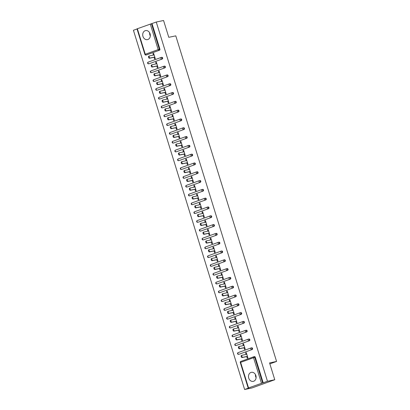 <?xml version="1.0" encoding="UTF-8"?>
<svg xmlns="http://www.w3.org/2000/svg" width="410" height="410" viewBox="0 0 410 410"><rect width="100%" height="100%" fill="white"/><g stroke="black" fill="none" stroke-linecap="round" stroke-linejoin="round"><path stroke-width="0.61" d="M142.957 36.398A4.618 3.777 -101.8 0 0 147.467 39.632A4.618 3.777 -101.8 0 0 150.08 33.83A4.618 3.777 -101.8 0 0 145.571 30.591A4.618 3.777 -101.8 0 0 142.957 36.398M150.311 35.937A4.618 3.777 78.2 0 1 149.896 34.942A4.618 3.777 78.2 0 1 149.665 32.836M248.742 378.138A4.618 3.777 -101.8 0 0 253.252 381.372A4.618 3.777 -101.8 0 0 255.866 375.565A4.618 3.777 -101.8 0 0 251.356 372.331A4.618 3.777 -101.8 0 0 248.742 378.138M255.45 374.576A4.618 3.777 -101.8 0 0 255.681 376.682A4.618 3.777 -101.8 0 0 256.096 377.677M137.35 28.7L145.263 54.258L144.914 54.417L137.001 28.854L156.261 22.032L163.57 20.5L168.776 37.315L175.782 35.849L276.576 361.446L269.565 362.917L274.772 379.732L251.935 387.968L244.626 389.5L248.896 387.957L248.199 388.085L240.286 362.522L240.634 362.368L248.547 387.927L248.199 388.085M137.032 28.966L133.424 30.268L244.626 389.5M269.862 363.87L276.576 361.446M253.959 356.72L254.333 356.638A0.887 0.728 78.2 0 1 255.281 357.238L254.748 357.351L262.661 382.914L248.547 387.927M255.281 357.238L263.194 382.802L267.463 381.264L274.772 379.732M262.661 382.914L263.194 382.802M156.261 22.032L267.463 381.264M246.313 352.713L245.595 352.861L246.282 352.615L247.942 357.976L247.256 358.222L246.748 356.582M245.595 352.861L246.072 354.399M151.992 23.57L159.905 49.133A0.887 0.728 78.2 0 1 159.48 50.225L146.554 54.889A0.887 0.728 78.2 0 1 146.396 54.925M161.309 57.415L161.684 57.338A0.887 0.728 78.2 0 1 162.206 59.03L149.281 63.693A0.887 0.728 78.2 0 1 149.122 63.729M164.036 66.22L164.41 66.138A0.887 0.728 78.2 0 1 164.933 67.835L152.007 72.498A0.887 0.728 78.2 0 1 151.843 72.529M166.762 75.02L167.131 74.943A0.887 0.728 78.2 0 1 167.659 76.634L154.734 81.298A0.887 0.728 78.2 0 1 154.57 81.334M169.489 83.825L169.858 83.748A0.887 0.728 78.2 0 1 170.381 85.439L157.455 90.103A0.887 0.728 78.2 0 1 157.296 90.138M172.21 92.629L172.584 92.547A0.887 0.728 78.2 0 1 173.107 94.244L160.182 98.907A0.887 0.728 78.2 0 1 160.018 98.938M174.937 101.429L175.306 101.352A0.887 0.728 78.2 0 1 175.834 103.043L162.908 107.707A0.887 0.728 78.2 0 1 162.744 107.743M177.663 110.234L178.032 110.157A0.887 0.728 78.2 0 1 178.555 111.848L165.63 116.512A0.887 0.728 78.2 0 1 165.471 116.548M180.385 119.038L180.759 118.956A0.887 0.728 78.2 0 1 181.281 120.653L168.356 125.316A0.887 0.728 78.2 0 1 168.192 125.347M183.111 127.838L183.485 127.761A0.887 0.728 78.2 0 1 184.008 129.452L171.083 134.116A0.887 0.728 78.2 0 1 170.919 134.152M185.838 136.643L186.207 136.566A0.887 0.728 78.2 0 1 186.734 138.257L173.809 142.921A0.887 0.728 78.2 0 1 173.645 142.957M188.559 145.447L188.933 145.365A0.887 0.728 78.2 0 1 189.456 147.062L176.531 151.726A0.887 0.728 78.2 0 1 176.372 151.756M191.285 154.247L191.66 154.17A0.887 0.728 78.2 0 1 192.182 155.861L179.257 160.525A0.887 0.728 78.2 0 1 179.093 160.561M194.012 163.052L194.381 162.975A0.887 0.728 78.2 0 1 194.909 164.666L181.984 169.33A0.887 0.728 78.2 0 1 181.82 169.366M196.738 171.857L197.107 171.775A0.887 0.728 78.2 0 1 197.63 173.471L184.705 178.135A0.887 0.728 78.2 0 1 184.546 178.165M199.46 180.656L199.834 180.579A0.887 0.728 78.2 0 1 200.357 182.271L187.431 186.934A0.887 0.728 78.2 0 1 187.267 186.97M202.186 189.461L202.56 189.384A0.887 0.728 78.2 0 1 203.083 191.075L190.158 195.739A0.887 0.728 78.2 0 1 189.994 195.775M204.913 198.266L205.282 198.184A0.887 0.728 78.2 0 1 205.805 199.88L192.879 204.544A0.887 0.728 78.2 0 1 192.72 204.575M207.634 207.065L208.008 206.988A0.887 0.728 78.2 0 1 208.531 208.68L195.606 213.343A0.887 0.728 78.2 0 1 195.447 213.379M210.361 215.87L210.735 215.793A0.887 0.728 78.2 0 1 211.258 217.484L198.332 222.148A0.887 0.728 78.2 0 1 198.168 222.184M213.087 224.675L213.456 224.593A0.887 0.728 78.2 0 1 213.984 226.289L201.059 230.953A0.887 0.728 78.2 0 1 200.895 230.984M215.814 233.474L216.183 233.398A0.887 0.728 78.2 0 1 216.705 235.089L203.78 239.753A0.887 0.728 78.2 0 1 203.621 239.788M218.535 242.279L218.909 242.202A0.887 0.728 78.2 0 1 219.432 243.894L206.507 248.557A0.887 0.728 78.2 0 1 206.343 248.593M221.262 251.084L221.631 251.002A0.887 0.728 78.2 0 1 222.159 252.698L209.233 257.362A0.887 0.728 78.2 0 1 209.069 257.393M223.988 259.884L224.357 259.807A0.887 0.728 78.2 0 1 224.88 261.498L211.955 266.162A0.887 0.728 78.2 0 1 211.796 266.198M226.709 268.688L227.084 268.611A0.887 0.728 78.2 0 1 227.606 270.303L214.681 274.966A0.887 0.728 78.2 0 1 214.517 275.002M229.436 277.493L229.81 277.411A0.887 0.728 78.2 0 1 230.333 279.107L217.408 283.771A0.887 0.728 78.2 0 1 217.244 283.802M232.162 286.293L232.531 286.216A0.887 0.728 78.2 0 1 233.059 287.907L220.134 292.571A0.887 0.728 78.2 0 1 219.97 292.607M234.884 295.097L235.258 295.021A0.887 0.728 78.2 0 1 235.781 296.712L222.855 301.376A0.887 0.728 78.2 0 1 222.697 301.411M237.61 303.902L237.984 303.82A0.887 0.728 78.2 0 1 238.507 305.517L225.582 310.18A0.887 0.728 78.2 0 1 225.418 310.211M240.337 312.702L240.706 312.625A0.887 0.728 78.2 0 1 241.234 314.316L228.308 318.98A0.887 0.728 78.2 0 1 228.144 319.016M243.063 321.507L243.432 321.43A0.887 0.728 78.2 0 1 243.955 323.121L231.03 327.785A0.887 0.728 78.2 0 1 230.871 327.821M245.785 330.311L246.159 330.229A0.887 0.728 78.2 0 1 246.682 331.926L233.756 336.589A0.887 0.728 78.2 0 1 233.592 336.62M248.511 339.111L248.885 339.034A0.887 0.728 78.2 0 1 249.408 340.725L236.483 345.389A0.887 0.728 78.2 0 1 236.319 345.425M251.238 347.916L251.607 347.839A0.887 0.728 78.2 0 1 252.129 349.53L239.204 354.194A0.887 0.728 78.2 0 1 239.045 354.23M244.027 347.782L244.534 349.417L245.216 349.171L243.555 343.811L242.874 344.057L243.35 345.594M241.3 338.978L241.808 340.613L242.494 340.367L240.834 335.006L240.147 335.252L240.624 336.794M238.574 330.173L239.081 331.813L239.768 331.567L238.107 326.206L237.421 326.452L237.897 327.99M235.852 321.373L236.355 323.008L237.041 322.762L235.381 317.401L234.699 317.647L235.176 319.185M233.126 312.569L233.633 314.204L234.315 313.957L232.66 308.597L231.973 308.843L232.449 310.385M230.399 303.764L230.907 305.404L231.594 305.158L229.933 299.797L229.246 300.043L229.723 301.581M227.673 294.964L228.18 296.599L228.867 296.353L227.207 290.992L226.525 291.238L226.996 292.776M224.952 286.159L225.459 287.794L226.141 287.548L224.485 282.188L223.798 282.434L224.275 283.976M222.225 277.355L222.732 278.995L223.419 278.749L221.759 273.388L221.072 273.634L221.549 275.171M219.499 268.555L220.006 270.19L220.693 269.944L219.032 264.583L218.345 264.829L218.822 266.367M216.777 259.75L217.285 261.385L217.966 261.139L216.306 255.778L215.624 256.024L216.101 257.567M214.051 250.946L214.558 252.586L215.24 252.34L213.584 246.979L212.898 247.225L213.374 248.762M211.324 242.146L211.832 243.781L212.518 243.535L210.858 238.174L210.171 238.42L210.648 239.958M208.603 233.341L209.105 234.976L209.792 234.73L208.131 229.369L207.45 229.615L207.926 231.158M205.876 224.536L206.384 226.176L207.065 225.93L205.41 220.57L204.723 220.816L205.2 222.353M203.15 215.737L203.657 217.372L204.344 217.126L202.683 211.765L201.997 212.011L202.473 213.548M200.423 206.932L200.931 208.567L201.617 208.321L199.957 202.96L199.27 203.206L199.747 204.749M197.702 198.127L198.209 199.767L198.891 199.521L197.23 194.161L196.549 194.407L197.025 195.944M194.975 189.328L195.483 190.963L196.17 190.717L194.509 185.356L193.822 185.602L194.299 187.139M192.249 180.523L192.756 182.158L193.443 181.912L191.783 176.551L191.096 176.797L191.572 178.34M189.528 171.718L190.03 173.358L190.717 173.112L189.056 167.751L188.374 167.998L188.851 169.535M186.801 162.919L187.308 164.553L187.99 164.308L186.335 158.947L185.648 159.193L186.125 160.73M184.075 154.114L184.582 155.749L185.269 155.503L183.608 150.142L182.921 150.388L183.398 151.931M181.348 145.309L181.855 146.949L182.542 146.703L180.882 141.342L180.2 141.588L180.672 143.126M178.627 136.51L179.134 138.144L179.816 137.898L178.155 132.538L177.474 132.784L177.95 134.321M175.9 127.705L176.408 129.34L177.094 129.094L175.434 123.733L174.747 123.979L175.224 125.521M173.174 118.9L173.681 120.54L174.368 120.294L172.707 114.933L172.021 115.179L172.497 116.717M170.452 110.1L170.955 111.735L171.641 111.489L169.981 106.129L169.299 106.374L169.776 107.912M167.726 101.296L168.233 102.93L168.915 102.684L167.26 97.324L166.573 97.57L167.049 99.112M164.999 92.496L165.507 94.131L166.193 93.885L164.533 88.524L163.846 88.77L164.323 90.308M162.278 83.691L162.78 85.326L163.467 85.08L161.806 79.719L161.125 79.965L161.601 81.503M159.551 74.886L160.059 76.521L160.74 76.275L159.085 70.915L158.398 71.161L158.875 72.703M156.825 66.087L157.332 67.722L158.019 67.476L156.359 62.115L155.672 62.361L156.148 63.898M154.099 57.282L154.606 58.917L155.293 58.671L153.632 53.31L152.945 53.556L153.422 55.094M242.874 344.057L243.586 343.908M240.147 335.252L240.865 335.103M237.421 326.452L238.138 326.304M234.699 317.647L235.412 317.499M231.973 308.843L232.685 308.694M229.246 300.043L229.964 299.894M226.525 291.238L227.237 291.09M223.798 282.434L224.511 282.285M221.072 273.634L221.789 273.485M218.345 264.829L219.063 264.681M215.624 256.024L216.336 255.876M212.898 247.225L213.615 247.076M210.171 238.42L210.889 238.271M207.45 229.615L208.162 229.467M204.723 220.816L205.436 220.667M201.997 212.011L202.714 211.862M199.27 203.206L199.988 203.058M196.549 194.407L197.261 194.258M193.822 185.602L194.54 185.453M191.096 176.797L191.813 176.648M188.374 167.998L189.087 167.849M185.648 159.193L186.36 159.044M182.921 150.388L183.639 150.239M180.2 141.588L180.912 141.44M177.474 132.784L178.186 132.635M174.747 123.979L175.465 123.83M172.021 115.179L172.738 115.031M169.299 106.374L170.012 106.226M166.573 97.57L167.29 97.421M163.846 88.77L164.564 88.621M161.125 79.965L161.837 79.817M158.398 71.161L159.111 71.012M155.672 62.361L156.389 62.212M152.945 53.556L153.663 53.408M255.62 376.467L255.778 375.304M149.834 34.732L149.993 33.564M246.789 354.25L242.166 355.219A1.097 0.625 70.2 0 0 242.12 355.229A1.097 0.625 70.2 0 0 241.885 356.433A1.097 0.625 70.2 0 0 242.812 357.305L247.435 356.336M242.812 357.305L242.131 357.551A1.097 0.625 -109.8 0 1 241.203 356.679A1.097 0.625 -109.8 0 1 241.434 355.48A1.097 0.625 -109.8 0 1 241.485 355.465L242.074 355.25M242.131 357.551L247.466 356.433M244.063 345.445L239.44 346.414A1.097 0.625 70.2 0 0 239.394 346.429A1.097 0.625 70.2 0 0 239.163 347.629A1.097 0.625 70.2 0 0 240.091 348.5L244.708 347.536M240.091 348.5L239.404 348.751A1.097 0.625 -109.8 0 1 238.476 347.875A1.097 0.625 -109.8 0 1 238.707 346.675A1.097 0.625 -109.8 0 1 238.758 346.66L239.348 346.45M239.404 348.751L244.739 347.634M241.341 336.646L236.719 337.609A1.097 0.625 70.2 0 0 236.667 337.625A1.097 0.625 70.2 0 0 236.437 338.829A1.097 0.625 70.2 0 0 237.364 339.7L241.987 338.732M237.364 339.7L236.678 339.946A1.097 0.625 -109.8 0 1 235.75 339.075A1.097 0.625 -109.8 0 1 235.986 337.871A1.097 0.625 -109.8 0 1 236.032 337.861L236.621 337.645M236.678 339.946L242.018 338.829M238.615 327.841L233.992 328.81A1.097 0.625 70.2 0 0 233.946 328.82A1.097 0.625 70.2 0 0 233.71 330.024A1.097 0.625 70.2 0 0 234.638 330.896L239.261 329.927M234.638 330.896L233.956 331.142A1.097 0.625 -109.8 0 1 233.029 330.27A1.097 0.625 -109.8 0 1 233.259 329.071A1.097 0.625 -109.8 0 1 233.305 329.056L233.9 328.84M233.956 331.142L239.291 330.024M235.888 319.036L231.266 320.005A1.097 0.625 70.2 0 0 231.219 320.02A1.097 0.625 70.2 0 0 230.989 321.22A1.097 0.625 70.2 0 0 231.911 322.091L236.534 321.127M231.911 322.091L231.23 322.342A1.097 0.625 -109.8 0 1 230.302 321.466A1.097 0.625 -109.8 0 1 230.533 320.266A1.097 0.625 -109.8 0 1 230.584 320.251L231.173 320.041M231.23 322.342L236.565 321.225M233.162 310.237L228.544 311.2A1.097 0.625 70.2 0 0 228.493 311.216A1.097 0.625 70.2 0 0 228.262 312.42A1.097 0.625 70.2 0 0 229.19 313.291L233.813 312.323M229.19 313.291L228.503 313.537A1.097 0.625 -109.8 0 1 227.576 312.666A1.097 0.625 -109.8 0 1 227.811 311.462A1.097 0.625 -109.8 0 1 227.857 311.451L228.447 311.236M228.503 313.537L233.838 312.42M230.44 301.432L225.818 302.401A1.097 0.625 70.2 0 0 225.772 302.411A1.097 0.625 70.2 0 0 225.536 303.615A1.097 0.625 70.2 0 0 226.463 304.486L231.086 303.518M226.463 304.486L225.777 304.732A1.097 0.625 -109.8 0 1 224.854 303.861A1.097 0.625 -109.8 0 1 225.085 302.662A1.097 0.625 -109.8 0 1 225.131 302.647L225.725 302.431M225.777 304.732L231.117 303.615M227.714 292.627L223.091 293.596A1.097 0.625 70.2 0 0 223.045 293.611A1.097 0.625 70.2 0 0 222.809 294.81A1.097 0.625 70.2 0 0 223.737 295.682L228.36 294.718M223.737 295.682L223.055 295.933A1.097 0.625 -109.8 0 1 222.128 295.056A1.097 0.625 -109.8 0 1 222.358 293.857A1.097 0.625 -109.8 0 1 222.41 293.842L222.999 293.632M223.055 295.933L228.39 294.816M224.987 283.828L220.37 284.791A1.097 0.625 70.2 0 0 220.319 284.806A1.097 0.625 70.2 0 0 220.088 286.011A1.097 0.625 70.2 0 0 221.016 286.882L225.633 285.913M221.016 286.882L220.329 287.128A1.097 0.625 -109.8 0 1 219.401 286.257A1.097 0.625 -109.8 0 1 219.632 285.053A1.097 0.625 -109.8 0 1 219.683 285.042L220.272 284.827M220.329 287.128L225.664 286.011M222.266 275.023L217.643 275.991A1.097 0.625 70.2 0 0 217.592 276.002A1.097 0.625 70.2 0 0 217.361 277.206A1.097 0.625 70.2 0 0 218.289 278.077L222.912 277.109M218.289 278.077L217.602 278.323A1.097 0.625 -109.8 0 1 216.675 277.452A1.097 0.625 -109.8 0 1 216.91 276.253A1.097 0.625 -109.8 0 1 216.957 276.237L217.546 276.022M217.602 278.323L222.943 277.206M219.54 266.218L214.917 267.187A1.097 0.625 70.2 0 0 214.871 267.202A1.097 0.625 70.2 0 0 214.635 268.401A1.097 0.625 70.2 0 0 215.563 269.278L220.185 268.309M215.563 269.278L214.881 269.524A1.097 0.625 -109.8 0 1 213.953 268.647A1.097 0.625 -109.8 0 1 214.184 267.448A1.097 0.625 -109.8 0 1 214.23 267.433L214.825 267.223M214.881 269.524L220.216 268.406M216.813 257.418L212.19 258.382A1.097 0.625 70.2 0 0 212.144 258.397A1.097 0.625 70.2 0 0 211.914 259.602A1.097 0.625 70.2 0 0 212.841 260.473L217.459 259.504M212.841 260.473L212.154 260.719A1.097 0.625 -109.8 0 1 211.227 259.848A1.097 0.625 -109.8 0 1 211.457 258.643A1.097 0.625 -109.8 0 1 211.509 258.633L212.098 258.418M212.154 260.719L217.49 259.602M214.092 248.614L209.469 249.582A1.097 0.625 70.2 0 0 209.418 249.593A1.097 0.625 70.2 0 0 209.187 250.797A1.097 0.625 70.2 0 0 210.115 251.668L214.737 250.7M210.115 251.668L209.428 251.914A1.097 0.625 -109.8 0 1 208.5 251.043A1.097 0.625 -109.8 0 1 208.736 249.844A1.097 0.625 -109.8 0 1 208.782 249.828L209.372 249.613M209.428 251.914L214.768 250.797M211.365 239.809L206.742 240.778A1.097 0.625 70.2 0 0 206.696 240.793A1.097 0.625 70.2 0 0 206.461 241.992A1.097 0.625 70.2 0 0 207.388 242.869L212.011 241.9M207.388 242.869L206.701 243.115A1.097 0.625 -109.8 0 1 205.779 242.238A1.097 0.625 -109.8 0 1 206.01 241.039A1.097 0.625 -109.8 0 1 206.056 241.024L206.65 240.813M206.701 243.115L212.042 241.997M208.639 231.009L204.016 231.973A1.097 0.625 70.2 0 0 203.97 231.988A1.097 0.625 70.2 0 0 203.739 233.193A1.097 0.625 70.2 0 0 204.662 234.064L209.284 233.095M204.662 234.064L203.98 234.31A1.097 0.625 -109.8 0 1 203.052 233.439A1.097 0.625 -109.8 0 1 203.283 232.234A1.097 0.625 -109.8 0 1 203.334 232.224L203.924 232.009M203.98 234.31L209.315 233.193M205.912 222.205L201.295 223.173A1.097 0.625 70.2 0 0 201.243 223.183A1.097 0.625 70.2 0 0 201.013 224.388A1.097 0.625 70.2 0 0 201.94 225.259L206.563 224.29M201.94 225.259L201.254 225.505A1.097 0.625 -109.8 0 1 200.326 224.634A1.097 0.625 -109.8 0 1 200.557 223.435A1.097 0.625 -109.8 0 1 200.608 223.419L201.197 223.204M201.254 225.505L206.589 224.388M203.191 213.4L198.568 214.368A1.097 0.625 70.2 0 0 198.517 214.384A1.097 0.625 70.2 0 0 198.286 215.583A1.097 0.625 70.2 0 0 199.214 216.459L203.837 215.491M199.214 216.459L198.527 216.705A1.097 0.625 -109.8 0 1 197.599 215.829A1.097 0.625 -109.8 0 1 197.835 214.63A1.097 0.625 -109.8 0 1 197.881 214.614L198.471 214.404M198.527 216.705L203.867 215.588M200.464 204.6L195.842 205.564A1.097 0.625 70.2 0 0 195.796 205.579A1.097 0.625 70.2 0 0 195.56 206.784A1.097 0.625 70.2 0 0 196.487 207.655L201.11 206.686M196.487 207.655L195.806 207.901A1.097 0.625 -109.8 0 1 194.878 207.029A1.097 0.625 -109.8 0 1 195.109 205.825A1.097 0.625 -109.8 0 1 195.16 205.815L195.749 205.6M195.806 207.901L201.141 206.784M197.738 195.796L193.115 196.764A1.097 0.625 70.2 0 0 193.069 196.774A1.097 0.625 70.2 0 0 192.838 197.979A1.097 0.625 70.2 0 0 193.766 198.85L198.384 197.881M193.766 198.85L193.079 199.096A1.097 0.625 -109.8 0 1 192.152 198.225A1.097 0.625 -109.8 0 1 192.382 197.025A1.097 0.625 -109.8 0 1 192.433 197.01L193.023 196.795M193.079 199.096L198.414 197.979M195.016 186.991L190.394 187.959A1.097 0.625 70.2 0 0 190.342 187.975A1.097 0.625 70.2 0 0 190.112 189.174A1.097 0.625 70.2 0 0 191.039 190.05L195.662 189.082M191.039 190.05L190.353 190.296A1.097 0.625 -109.8 0 1 189.425 189.42A1.097 0.625 -109.8 0 1 189.661 188.221A1.097 0.625 -109.8 0 1 189.707 188.205L190.296 187.995M190.353 190.296L195.693 189.179M192.29 178.191L187.667 179.155A1.097 0.625 70.2 0 0 187.621 179.17A1.097 0.625 70.2 0 0 187.385 180.374A1.097 0.625 70.2 0 0 188.313 181.246L192.936 180.277M188.313 181.246L187.631 181.492A1.097 0.625 -109.8 0 1 186.704 180.62A1.097 0.625 -109.8 0 1 186.934 179.416A1.097 0.625 -109.8 0 1 186.98 179.406L187.575 179.19M187.631 181.492L192.966 180.374M189.563 169.386L184.941 170.355A1.097 0.625 70.2 0 0 184.895 170.365A1.097 0.625 70.2 0 0 184.664 171.57A1.097 0.625 70.2 0 0 185.586 172.441L190.209 171.472M185.586 172.441L184.905 172.687A1.097 0.625 -109.8 0 1 183.977 171.816A1.097 0.625 -109.8 0 1 184.208 170.616A1.097 0.625 -109.8 0 1 184.259 170.601L184.849 170.386M184.905 172.687L190.24 171.57M186.837 160.582L182.219 161.55A1.097 0.625 70.2 0 0 182.168 161.566A1.097 0.625 70.2 0 0 181.937 162.765A1.097 0.625 70.2 0 0 182.865 163.641L187.488 162.673M182.865 163.641L182.178 163.887A1.097 0.625 -109.8 0 1 181.251 163.011A1.097 0.625 -109.8 0 1 181.486 161.812A1.097 0.625 -109.8 0 1 181.533 161.796L182.122 161.586M182.178 163.887L187.513 162.77M184.116 151.782L179.493 152.745A1.097 0.625 70.2 0 0 179.442 152.761A1.097 0.625 70.2 0 0 179.211 153.965A1.097 0.625 70.2 0 0 180.139 154.837L184.761 153.868M180.139 154.837L179.452 155.083A1.097 0.625 -109.8 0 1 178.529 154.211A1.097 0.625 -109.8 0 1 178.76 153.007A1.097 0.625 -109.8 0 1 178.806 152.997L179.401 152.781M179.452 155.083L184.792 153.965M181.389 142.977L176.766 143.946A1.097 0.625 70.2 0 0 176.72 143.956A1.097 0.625 70.2 0 0 176.484 145.16A1.097 0.625 70.2 0 0 177.412 146.032L182.035 145.063M177.412 146.032L176.73 146.278A1.097 0.625 -109.8 0 1 175.803 145.406A1.097 0.625 -109.8 0 1 176.034 144.207A1.097 0.625 -109.8 0 1 176.085 144.192L176.674 143.977M176.73 146.278L182.066 145.16M178.663 134.172L174.045 135.141A1.097 0.625 70.2 0 0 173.994 135.156A1.097 0.625 70.2 0 0 173.763 136.356A1.097 0.625 70.2 0 0 174.691 137.232L179.308 136.263M174.691 137.232L174.004 137.478A1.097 0.625 -109.8 0 1 173.076 136.602A1.097 0.625 -109.8 0 1 173.307 135.402A1.097 0.625 -109.8 0 1 173.358 135.387L173.948 135.177M174.004 137.478L179.339 136.361M175.941 125.373L171.318 126.336A1.097 0.625 70.2 0 0 171.267 126.352A1.097 0.625 70.2 0 0 171.037 127.556A1.097 0.625 70.2 0 0 171.964 128.427L176.587 127.459M171.964 128.427L171.277 128.673A1.097 0.625 -109.8 0 1 170.35 127.802A1.097 0.625 -109.8 0 1 170.586 126.598A1.097 0.625 -109.8 0 1 170.632 126.587L171.221 126.372M171.277 128.673L176.618 127.556M173.215 116.568L168.592 117.537A1.097 0.625 70.2 0 0 168.546 117.547A1.097 0.625 70.2 0 0 168.31 118.751A1.097 0.625 70.2 0 0 169.238 119.623L173.861 118.654M169.238 119.623L168.556 119.869A1.097 0.625 -109.8 0 1 167.628 118.997A1.097 0.625 -109.8 0 1 167.859 117.798A1.097 0.625 -109.8 0 1 167.905 117.783L168.5 117.567M168.556 119.869L173.891 118.751M170.488 107.763L165.865 108.732A1.097 0.625 70.2 0 0 165.819 108.747A1.097 0.625 70.2 0 0 165.589 109.947A1.097 0.625 70.2 0 0 166.516 110.823L171.134 109.854M166.516 110.823L165.83 111.069A1.097 0.625 -109.8 0 1 164.902 110.193A1.097 0.625 -109.8 0 1 165.133 108.993A1.097 0.625 -109.8 0 1 165.184 108.978L165.773 108.768M165.83 111.069L171.165 109.952M167.767 98.964L163.144 99.927A1.097 0.625 70.2 0 0 163.093 99.943A1.097 0.625 70.2 0 0 162.862 101.147A1.097 0.625 70.2 0 0 163.79 102.018L168.413 101.05M163.79 102.018L163.103 102.264A1.097 0.625 -109.8 0 1 162.175 101.393A1.097 0.625 -109.8 0 1 162.411 100.189A1.097 0.625 -109.8 0 1 162.457 100.178L163.047 99.963M163.103 102.264L168.438 101.147M165.04 90.159L160.418 91.128A1.097 0.625 70.2 0 0 160.371 91.138A1.097 0.625 70.2 0 0 160.136 92.342A1.097 0.625 70.2 0 0 161.063 93.213L165.686 92.245M161.063 93.213L160.377 93.46A1.097 0.625 -109.8 0 1 159.454 92.588A1.097 0.625 -109.8 0 1 159.685 91.389A1.097 0.625 -109.8 0 1 159.731 91.374L160.325 91.158M160.377 93.46L165.717 92.342M162.314 81.354L157.691 82.323A1.097 0.625 70.2 0 0 157.645 82.338A1.097 0.625 70.2 0 0 157.414 83.537A1.097 0.625 70.2 0 0 158.337 84.414L162.96 83.445M158.337 84.414L157.655 84.66A1.097 0.625 -109.8 0 1 156.728 83.783A1.097 0.625 -109.8 0 1 156.958 82.584A1.097 0.625 -109.8 0 1 157.01 82.569L157.599 82.359M157.655 84.66L162.99 83.543M159.587 72.555L154.97 73.518A1.097 0.625 70.2 0 0 154.918 73.533A1.097 0.625 70.2 0 0 154.688 74.738A1.097 0.625 70.2 0 0 155.615 75.609L160.238 74.64M155.615 75.609L154.929 75.855A1.097 0.625 -109.8 0 1 154.001 74.984A1.097 0.625 -109.8 0 1 154.232 73.779A1.097 0.625 -109.8 0 1 154.283 73.769L154.872 73.554M154.929 75.855L160.264 74.738M156.866 63.75L152.243 64.718A1.097 0.625 70.2 0 0 152.192 64.729A1.097 0.625 70.2 0 0 151.961 65.933A1.097 0.625 70.2 0 0 152.889 66.804L157.512 65.836M152.889 66.804L152.202 67.05A1.097 0.625 -109.8 0 1 151.275 66.179A1.097 0.625 -109.8 0 1 151.51 64.98A1.097 0.625 -109.8 0 1 151.556 64.965L152.146 64.749M152.202 67.05L157.542 65.933M154.139 54.945L149.517 55.914A1.097 0.625 70.2 0 0 149.471 55.929A1.097 0.625 70.2 0 0 149.235 57.128A1.097 0.625 70.2 0 0 150.162 58.005L154.785 57.036M150.162 58.005L149.481 58.251A1.097 0.625 -109.8 0 1 148.553 57.374A1.097 0.625 -109.8 0 1 148.784 56.175A1.097 0.625 -109.8 0 1 148.835 56.16L149.424 55.95M149.481 58.251L154.816 57.133M261.472 383.268L253.559 357.704L240.634 362.368A0.887 0.507 -109.8 0 1 240.834 361.425A0.887 0.507 -109.8 0 1 240.875 361.415L253.723 356.782M254.415 356.618L253.877 356.731A0.887 0.728 -101.8 0 1 254.748 357.351L253.559 357.704A0.887 0.507 -109.8 0 1 253.759 356.761A0.887 0.507 -109.8 0 1 253.8 356.751A0.887 0.728 -101.8 0 1 253.877 356.731A0.887 0.887 0 0 0 253.759 356.761L240.834 361.425A0.887 0.887 0 0 0 240.286 362.522M159.48 50.225L146.022 55.001A0.887 0.507 70.2 0 1 145.263 54.258L158.183 49.6L150.27 24.036M151.459 23.683L159.372 49.246L159.905 49.133M158.183 49.6L159.372 49.246A0.887 0.728 78.2 0 1 158.947 50.338A0.887 0.507 70.2 0 1 158.183 49.6M252.129 349.53L239.204 354.194M239.127 354.214L238.594 354.327A0.887 0.728 -101.8 0 0 238.671 354.307A0.887 0.507 70.2 0 1 237.913 353.563A0.887 0.507 -109.8 0 1 238.107 352.626A0.887 0.507 -109.8 0 1 238.148 352.61L250.997 347.977M251.689 347.813L251.156 347.926A0.887 0.887 0 0 0 251.033 347.962A0.887 0.507 -109.8 0 0 250.838 348.9A0.887 0.507 70.2 0 0 251.596 349.643A0.887 0.728 78.2 0 0 252.022 348.551A0.887 0.728 -101.8 0 0 251.074 347.952A0.887 0.507 -109.8 0 0 251.033 347.962L238.107 352.626A0.887 0.887 0 0 0 237.564 353.722A0.887 0.887 0 0 0 238.594 354.327M249.408 340.725L236.483 345.389M236.401 345.415L235.868 345.522A0.887 0.728 -101.8 0 0 235.95 345.502A0.887 0.507 70.2 0 1 235.186 344.759A0.887 0.507 -109.8 0 1 235.386 343.821A0.887 0.507 -109.8 0 1 235.422 343.811L248.27 339.172M246.682 331.926L233.756 336.589M233.674 336.61L233.141 336.723A0.887 0.728 -101.8 0 0 233.223 336.697A0.887 0.507 70.2 0 1 232.46 335.959A0.887 0.507 -109.8 0 1 232.66 335.016A0.887 0.507 -109.8 0 1 232.701 335.006L245.549 330.373M243.955 323.121L231.03 327.785M230.953 327.805L230.42 327.918A0.887 0.728 -101.8 0 0 230.497 327.897A0.887 0.507 70.2 0 1 229.733 327.154A0.887 0.507 -109.8 0 1 229.933 326.216A0.887 0.507 -109.8 0 1 229.974 326.201L242.822 321.568M241.234 314.316L228.308 318.98M228.226 319.006L227.693 319.113A0.887 0.728 -101.8 0 0 227.77 319.093A0.887 0.507 70.2 0 1 227.012 318.35A0.887 0.507 -109.8 0 1 227.212 317.412A0.887 0.507 -109.8 0 1 227.248 317.401L240.096 312.763M238.507 305.517L225.582 310.18M225.5 310.201L224.967 310.314A0.887 0.728 -101.8 0 0 225.049 310.288A0.887 0.507 70.2 0 1 224.285 309.55A0.887 0.507 -109.8 0 1 224.485 308.607A0.887 0.507 -109.8 0 1 224.526 308.597L237.375 303.964M235.781 296.712L222.855 301.376M222.779 301.396L222.24 301.509A0.887 0.728 -101.8 0 0 222.322 301.488A0.887 0.507 70.2 0 1 221.559 300.745A0.887 0.507 -109.8 0 1 221.759 299.807A0.887 0.507 -109.8 0 1 221.8 299.792L234.648 295.159M233.059 287.907L220.134 292.571M220.052 292.596L219.519 292.704A0.887 0.728 -101.8 0 0 219.596 292.684A0.887 0.507 70.2 0 1 218.837 291.94A0.887 0.507 -109.8 0 1 219.032 291.003A0.887 0.507 -109.8 0 1 219.073 290.992L231.922 286.354M230.333 279.107L217.408 283.771M217.326 283.792L216.793 283.904A0.887 0.728 -101.8 0 0 216.875 283.879A0.887 0.507 70.2 0 1 216.111 283.141A0.887 0.507 -109.8 0 1 216.311 282.198A0.887 0.507 -109.8 0 1 216.347 282.188L229.195 277.555M227.606 270.303L214.681 274.966M214.604 274.987L214.066 275.1A0.887 0.728 -101.8 0 0 214.148 275.079A0.887 0.507 70.2 0 1 213.384 274.336A0.887 0.507 -109.8 0 1 213.584 273.398A0.887 0.507 -109.8 0 1 213.625 273.383L226.474 268.75M224.88 261.498L211.955 266.162M211.878 266.187L211.345 266.295A0.887 0.728 -101.8 0 0 211.422 266.274A0.887 0.507 70.2 0 1 210.658 265.531A0.887 0.507 -109.8 0 1 210.858 264.593A0.887 0.507 -109.8 0 1 210.899 264.583L223.747 259.945M222.159 252.698L209.233 257.362M209.151 257.383L208.618 257.495A0.887 0.728 -101.8 0 0 208.7 257.47A0.887 0.507 70.2 0 1 207.937 256.732A0.887 0.507 -109.8 0 1 208.136 255.789A0.887 0.507 -109.8 0 1 208.172 255.778L221.021 251.145M219.432 243.894L206.507 248.557M206.425 248.578L205.892 248.691A0.887 0.728 -101.8 0 0 205.974 248.67A0.887 0.507 70.2 0 1 205.21 247.927A0.887 0.507 -109.8 0 1 205.41 246.989A0.887 0.507 -109.8 0 1 205.451 246.974L218.299 242.341M216.705 235.089L203.78 239.753M203.703 239.778L203.17 239.886A0.887 0.728 -101.8 0 0 203.247 239.865A0.887 0.507 70.2 0 1 202.484 239.122A0.887 0.507 -109.8 0 1 202.683 238.184A0.887 0.507 -109.8 0 1 202.724 238.174L215.573 233.536M213.984 226.289L201.059 230.953M200.977 230.973L200.444 231.086A0.887 0.728 -101.8 0 0 200.521 231.061A0.887 0.507 70.2 0 1 199.762 230.323A0.887 0.507 -109.8 0 1 199.962 229.38A0.887 0.507 -109.8 0 1 199.998 229.369L212.846 224.736M211.258 217.484L198.332 222.148M198.25 222.169L197.717 222.281A0.887 0.728 -101.8 0 0 197.799 222.261A0.887 0.507 70.2 0 1 197.036 221.518A0.887 0.507 -109.8 0 1 197.236 220.58A0.887 0.507 -109.8 0 1 197.272 220.565L210.12 215.932M208.531 208.68L195.606 213.343M195.529 213.369L194.991 213.477A0.887 0.728 -101.8 0 0 195.073 213.456A0.887 0.507 70.2 0 1 194.309 212.713A0.887 0.507 -109.8 0 1 194.509 211.775A0.887 0.507 -109.8 0 1 194.55 211.765L207.398 207.127M205.805 199.88L192.879 204.544M192.802 204.564L192.269 204.677A0.887 0.728 -101.8 0 0 192.346 204.651A0.887 0.507 70.2 0 1 191.588 203.913A0.887 0.507 -109.8 0 1 191.783 202.97A0.887 0.507 -109.8 0 1 191.824 202.96L204.672 198.327M203.083 191.075L190.158 195.739M190.076 195.76L189.543 195.872A0.887 0.728 -101.8 0 0 189.625 195.852A0.887 0.507 70.2 0 1 188.861 195.109A0.887 0.507 -109.8 0 1 189.061 194.171A0.887 0.507 -109.8 0 1 189.097 194.155L201.945 189.522M200.357 182.271L187.431 186.934M187.349 186.96L186.816 187.068A0.887 0.728 -101.8 0 0 186.898 187.047A0.887 0.507 70.2 0 1 186.135 186.304A0.887 0.507 -109.8 0 1 186.335 185.366A0.887 0.507 -109.8 0 1 186.376 185.356L199.224 180.718M197.63 173.471L184.705 178.135M184.628 178.155L184.095 178.268A0.887 0.728 -101.8 0 0 184.172 178.242A0.887 0.507 70.2 0 1 183.408 177.504A0.887 0.507 -109.8 0 1 183.608 176.561A0.887 0.507 -109.8 0 1 183.649 176.551L196.498 171.918M194.909 164.666L181.984 169.33M181.902 169.35L181.369 169.463A0.887 0.728 -101.8 0 0 181.445 169.443A0.887 0.507 70.2 0 1 180.687 168.7A0.887 0.507 -109.8 0 1 180.887 167.762A0.887 0.507 -109.8 0 1 180.923 167.746L193.771 163.113M192.182 155.861L179.257 160.525M179.175 160.551L178.642 160.659A0.887 0.728 -101.8 0 0 178.724 160.638A0.887 0.507 70.2 0 1 177.96 159.895A0.887 0.507 -109.8 0 1 178.16 158.957A0.887 0.507 -109.8 0 1 178.201 158.947L191.05 154.309M189.456 147.062L176.531 151.726M176.454 151.746L175.916 151.859A0.887 0.728 -101.8 0 0 175.998 151.833A0.887 0.507 70.2 0 1 175.234 151.095A0.887 0.507 -109.8 0 1 175.434 150.152A0.887 0.507 -109.8 0 1 175.475 150.142L188.323 145.509M186.734 138.257L173.809 142.921M173.727 142.941L173.194 143.054A0.887 0.728 -101.8 0 0 173.271 143.034A0.887 0.507 70.2 0 1 172.513 142.29A0.887 0.507 -109.8 0 1 172.707 141.353A0.887 0.507 -109.8 0 1 172.748 141.337L185.597 136.704M184.008 129.452L171.083 134.116M171.001 134.142L170.468 134.249A0.887 0.728 -101.8 0 0 170.55 134.229A0.887 0.507 70.2 0 1 169.786 133.486A0.887 0.507 -109.8 0 1 169.986 132.548A0.887 0.507 -109.8 0 1 170.022 132.538L182.87 127.899M181.281 120.653L168.356 125.316M168.279 125.337L167.741 125.45A0.887 0.728 -101.8 0 0 167.823 125.424A0.887 0.507 70.2 0 1 167.06 124.686A0.887 0.507 -109.8 0 1 167.26 123.743A0.887 0.507 -109.8 0 1 167.3 123.733L180.149 119.1M178.555 111.848L165.63 116.512M165.553 116.532L165.02 116.645A0.887 0.728 -101.8 0 0 165.097 116.624A0.887 0.507 70.2 0 1 164.333 115.881A0.887 0.507 -109.8 0 1 164.533 114.943A0.887 0.507 -109.8 0 1 164.574 114.928L177.422 110.295M175.834 103.043L162.908 107.707M162.826 107.733L162.293 107.84A0.887 0.728 -101.8 0 0 162.375 107.82A0.887 0.507 70.2 0 1 161.612 107.077A0.887 0.507 -109.8 0 1 161.812 106.139A0.887 0.507 -109.8 0 1 161.847 106.129L174.696 101.49M173.107 94.244L160.182 98.907M160.1 98.928L159.567 99.041A0.887 0.728 -101.8 0 0 159.649 99.015A0.887 0.507 70.2 0 1 158.885 98.277A0.887 0.507 -109.8 0 1 159.085 97.334A0.887 0.507 -109.8 0 1 159.126 97.324L171.974 92.691M170.381 85.439L157.455 90.103M157.378 90.123L156.845 90.236A0.887 0.728 -101.8 0 0 156.922 90.215A0.887 0.507 70.2 0 1 156.159 89.472A0.887 0.507 -109.8 0 1 156.359 88.534A0.887 0.507 -109.8 0 1 156.4 88.519L169.248 83.886M167.659 76.634L154.734 81.298M154.652 81.323L154.119 81.431A0.887 0.728 -101.8 0 0 154.196 81.411A0.887 0.507 70.2 0 1 153.437 80.667A0.887 0.507 -109.8 0 1 153.632 79.73A0.887 0.507 -109.8 0 1 153.673 79.719L166.522 75.081M164.933 67.835L152.007 72.498M151.925 72.519L151.392 72.631A0.887 0.728 -101.8 0 0 151.474 72.606A0.887 0.507 70.2 0 1 150.711 71.868A0.887 0.507 -109.8 0 1 150.911 70.925A0.887 0.507 -109.8 0 1 150.947 70.915L163.795 66.282M162.206 59.03L149.281 63.693M149.204 63.714L148.666 63.827A0.887 0.728 -101.8 0 0 148.748 63.806A0.887 0.507 70.2 0 1 147.984 63.063A0.887 0.507 -109.8 0 1 148.184 62.125A0.887 0.507 -109.8 0 1 148.225 62.11L161.074 57.477M146.478 54.914L145.945 55.022A0.887 0.728 -101.8 0 0 146.022 55.001L146.554 54.889M248.962 339.014L248.429 339.126A0.887 0.887 0 0 0 248.311 339.157A0.887 0.507 -109.8 0 0 248.111 340.1A0.887 0.507 70.2 0 0 248.875 340.838A0.887 0.728 78.2 0 0 249.295 339.746A0.887 0.728 -101.8 0 0 248.347 339.147A0.887 0.507 -109.8 0 0 248.311 339.157L235.386 343.821A0.887 0.887 0 0 0 234.838 344.918A0.887 0.887 0 0 0 235.868 345.522M246.236 330.209L245.703 330.322A0.887 0.887 0 0 0 245.585 330.352A0.887 0.507 -109.8 0 0 245.385 331.295A0.887 0.507 70.2 0 0 246.149 332.038A0.887 0.728 78.2 0 0 246.569 330.942A0.887 0.728 -101.8 0 0 245.626 330.342A0.887 0.507 -109.8 0 0 245.585 330.352L232.66 335.016A0.887 0.887 0 0 0 232.111 336.113A0.887 0.887 0 0 0 233.141 336.723M243.514 321.404L242.981 321.517A0.887 0.887 0 0 0 242.858 321.553A0.887 0.507 -109.8 0 0 242.658 322.491A0.887 0.507 70.2 0 0 243.422 323.234A0.887 0.728 78.2 0 0 243.847 322.142A0.887 0.728 -101.8 0 0 242.899 321.542A0.887 0.507 -109.8 0 0 242.858 321.553L229.933 326.216A0.887 0.887 0 0 0 229.39 327.313A0.887 0.887 0 0 0 230.42 327.918M240.788 312.604L240.255 312.717A0.887 0.887 0 0 0 240.137 312.748A0.887 0.507 -109.8 0 0 239.937 313.691A0.887 0.507 70.2 0 0 240.696 314.429A0.887 0.728 78.2 0 0 241.121 313.337A0.887 0.728 -101.8 0 0 240.173 312.738A0.887 0.507 -109.8 0 0 240.137 312.748L227.212 317.412A0.887 0.887 0 0 0 226.663 318.508A0.887 0.887 0 0 0 227.693 319.113M238.061 303.8L237.528 303.912A0.887 0.887 0 0 0 237.41 303.943A0.887 0.507 -109.8 0 0 237.211 304.886A0.887 0.507 70.2 0 0 237.974 305.629A0.887 0.728 78.2 0 0 238.394 304.533A0.887 0.728 -101.8 0 0 237.451 303.933A0.887 0.507 -109.8 0 0 237.41 303.943L224.485 308.607A0.887 0.887 0 0 0 223.937 309.704A0.887 0.887 0 0 0 224.967 310.314M235.34 294.995L234.802 295.108A0.887 0.887 0 0 0 234.684 295.144A0.887 0.507 -109.8 0 0 234.484 296.082A0.887 0.507 70.2 0 0 235.248 296.825A0.887 0.728 78.2 0 0 235.673 295.733A0.887 0.728 -101.8 0 0 234.725 295.133A0.887 0.507 -109.8 0 0 234.684 295.144L221.759 299.807A0.887 0.887 0 0 0 221.21 300.904A0.887 0.887 0 0 0 222.24 301.509M232.613 286.195L232.08 286.308A0.887 0.887 0 0 0 231.957 286.339A0.887 0.507 -109.8 0 0 231.763 287.282A0.887 0.507 70.2 0 0 232.521 288.02A0.887 0.728 78.2 0 0 232.947 286.928A0.887 0.728 -101.8 0 0 231.998 286.329A0.887 0.507 -109.8 0 0 231.957 286.339L219.032 291.003A0.887 0.887 0 0 0 218.489 292.099A0.887 0.887 0 0 0 219.519 292.704M229.887 277.391L229.354 277.503A0.887 0.887 0 0 0 229.236 277.534A0.887 0.507 -109.8 0 0 229.036 278.477A0.887 0.507 70.2 0 0 229.8 279.22A0.887 0.728 78.2 0 0 230.22 278.123A0.887 0.728 -101.8 0 0 229.272 277.524A0.887 0.507 -109.8 0 0 229.236 277.534L216.311 282.198A0.887 0.887 0 0 0 215.762 283.295A0.887 0.887 0 0 0 216.793 283.904M227.16 268.586L226.627 268.699A0.887 0.887 0 0 0 226.51 268.734A0.887 0.507 -109.8 0 0 226.31 269.672A0.887 0.507 70.2 0 0 227.073 270.415A0.887 0.728 78.2 0 0 227.494 269.324A0.887 0.728 -101.8 0 0 226.551 268.724A0.887 0.507 -109.8 0 0 226.51 268.734L213.584 273.398A0.887 0.887 0 0 0 213.036 274.495A0.887 0.887 0 0 0 214.066 275.1M224.439 259.786L223.906 259.899A0.887 0.887 0 0 0 223.783 259.93A0.887 0.507 -109.8 0 0 223.583 260.873A0.887 0.507 70.2 0 0 224.347 261.611A0.887 0.728 78.2 0 0 224.772 260.519A0.887 0.728 -101.8 0 0 223.824 259.919A0.887 0.507 -109.8 0 0 223.783 259.93L210.858 264.593A0.887 0.887 0 0 0 210.315 265.69A0.887 0.887 0 0 0 211.345 266.295M221.713 250.981L221.18 251.094A0.887 0.887 0 0 0 221.062 251.125A0.887 0.507 -109.8 0 0 220.862 252.068A0.887 0.507 70.2 0 0 221.625 252.811A0.887 0.728 78.2 0 0 222.046 251.714A0.887 0.728 -101.8 0 0 221.098 251.115A0.887 0.507 -109.8 0 0 221.062 251.125L208.136 255.789A0.887 0.887 0 0 0 207.588 256.885A0.887 0.887 0 0 0 208.618 257.495M218.986 242.177L218.453 242.289A0.887 0.887 0 0 0 218.335 242.325A0.887 0.507 -109.8 0 0 218.135 243.263A0.887 0.507 70.2 0 0 218.899 244.006A0.887 0.728 78.2 0 0 219.319 242.915A0.887 0.728 -101.8 0 0 218.376 242.315A0.887 0.507 -109.8 0 0 218.335 242.325L205.41 246.989A0.887 0.887 0 0 0 204.862 248.086A0.887 0.887 0 0 0 205.892 248.691M216.265 233.377L215.727 233.49A0.887 0.887 0 0 0 215.609 233.521A0.887 0.507 -109.8 0 0 215.409 234.464A0.887 0.507 70.2 0 0 216.172 235.202A0.887 0.728 78.2 0 0 216.598 234.11A0.887 0.728 -101.8 0 0 215.65 233.51A0.887 0.507 -109.8 0 0 215.609 233.521L202.683 238.184A0.887 0.887 0 0 0 202.135 239.281A0.887 0.887 0 0 0 203.17 239.886M213.538 224.572L213.005 224.685A0.887 0.887 0 0 0 212.882 224.716A0.887 0.507 -109.8 0 0 212.687 225.659A0.887 0.507 70.2 0 0 213.446 226.402A0.887 0.728 78.2 0 0 213.871 225.305A0.887 0.728 -101.8 0 0 212.923 224.706A0.887 0.507 -109.8 0 0 212.882 224.716L199.962 229.38A0.887 0.887 0 0 0 199.414 230.476A0.887 0.887 0 0 0 200.444 231.086M210.812 215.768L210.279 215.88A0.887 0.887 0 0 0 210.161 215.916A0.887 0.507 -109.8 0 0 209.961 216.854A0.887 0.507 70.2 0 0 210.725 217.597A0.887 0.728 78.2 0 0 211.145 216.506A0.887 0.728 -101.8 0 0 210.197 215.906A0.887 0.507 -109.8 0 0 210.161 215.916L197.236 220.58A0.887 0.887 0 0 0 196.687 221.677A0.887 0.887 0 0 0 197.717 222.281M208.09 206.968L207.552 207.081A0.887 0.887 0 0 0 207.434 207.111A0.887 0.507 -109.8 0 0 207.234 208.054A0.887 0.507 70.2 0 0 207.998 208.792A0.887 0.728 78.2 0 0 208.423 207.701A0.887 0.728 -101.8 0 0 207.475 207.101A0.887 0.507 -109.8 0 0 207.434 207.111L194.509 211.775A0.887 0.887 0 0 0 193.961 212.872A0.887 0.887 0 0 0 194.991 213.477M205.364 198.163L204.831 198.276A0.887 0.887 0 0 0 204.708 198.307A0.887 0.507 -109.8 0 0 204.513 199.25A0.887 0.507 70.2 0 0 205.272 199.993A0.887 0.728 78.2 0 0 205.697 198.896A0.887 0.728 -101.8 0 0 204.749 198.296A0.887 0.507 -109.8 0 0 204.708 198.307L191.783 202.97A0.887 0.887 0 0 0 191.239 204.067A0.887 0.887 0 0 0 192.269 204.677M202.637 189.358L202.104 189.471A0.887 0.887 0 0 0 201.986 189.507A0.887 0.507 -109.8 0 0 201.787 190.445A0.887 0.507 70.2 0 0 202.55 191.188A0.887 0.728 78.2 0 0 202.97 190.096A0.887 0.728 -101.8 0 0 202.022 189.497A0.887 0.507 -109.8 0 0 201.986 189.507L189.061 194.171A0.887 0.887 0 0 0 188.513 195.268A0.887 0.887 0 0 0 189.543 195.872M199.911 180.559L199.378 180.672A0.887 0.887 0 0 0 199.26 180.702A0.887 0.507 -109.8 0 0 199.06 181.645A0.887 0.507 70.2 0 0 199.824 182.383A0.887 0.728 78.2 0 0 200.244 181.292A0.887 0.728 -101.8 0 0 199.301 180.692A0.887 0.507 -109.8 0 0 199.26 180.702L186.335 185.366A0.887 0.887 0 0 0 185.786 186.463A0.887 0.887 0 0 0 186.816 187.068M197.189 171.754L196.656 171.867A0.887 0.887 0 0 0 196.534 171.898A0.887 0.507 -109.8 0 0 196.334 172.841A0.887 0.507 70.2 0 0 197.097 173.584A0.887 0.728 78.2 0 0 197.523 172.487A0.887 0.728 -101.8 0 0 196.574 171.887A0.887 0.507 -109.8 0 0 196.534 171.898L183.608 176.561A0.887 0.887 0 0 0 183.065 177.658A0.887 0.887 0 0 0 184.095 178.268M194.463 162.949L193.93 163.062A0.887 0.887 0 0 0 193.812 163.098A0.887 0.507 -109.8 0 0 193.612 164.036A0.887 0.507 70.2 0 0 194.371 164.779A0.887 0.728 78.2 0 0 194.796 163.687A0.887 0.728 -101.8 0 0 193.848 163.088A0.887 0.507 -109.8 0 0 193.812 163.098L180.887 167.762A0.887 0.887 0 0 0 180.338 168.858A0.887 0.887 0 0 0 181.369 169.463M191.736 154.15L191.203 154.262A0.887 0.887 0 0 0 191.086 154.293A0.887 0.507 -109.8 0 0 190.886 155.236A0.887 0.507 70.2 0 0 191.649 155.974A0.887 0.728 78.2 0 0 192.07 154.883A0.887 0.728 -101.8 0 0 191.127 154.283A0.887 0.507 -109.8 0 0 191.086 154.293L178.16 158.957A0.887 0.887 0 0 0 177.612 160.054A0.887 0.887 0 0 0 178.642 160.659M189.015 145.345L188.477 145.458A0.887 0.887 0 0 0 188.359 145.488A0.887 0.507 -109.8 0 0 188.159 146.431A0.887 0.507 70.2 0 0 188.923 147.175A0.887 0.728 78.2 0 0 189.348 146.078A0.887 0.728 -101.8 0 0 188.4 145.478A0.887 0.507 -109.8 0 0 188.359 145.488L175.434 150.152A0.887 0.887 0 0 0 174.885 151.249A0.887 0.887 0 0 0 175.916 151.859M186.289 136.54L185.756 136.653A0.887 0.887 0 0 0 185.633 136.689A0.887 0.507 -109.8 0 0 185.438 137.627A0.887 0.507 70.2 0 0 186.196 138.37A0.887 0.728 78.2 0 0 186.622 137.278A0.887 0.728 -101.8 0 0 185.674 136.679A0.887 0.507 -109.8 0 0 185.633 136.689L172.707 141.353A0.887 0.887 0 0 0 172.164 142.449A0.887 0.887 0 0 0 173.194 143.054M183.562 127.741L183.029 127.853A0.887 0.887 0 0 0 182.911 127.884A0.887 0.507 -109.8 0 0 182.711 128.827A0.887 0.507 70.2 0 0 183.475 129.565A0.887 0.728 78.2 0 0 183.895 128.474A0.887 0.728 -101.8 0 0 182.947 127.874A0.887 0.507 -109.8 0 0 182.911 127.884L169.986 132.548A0.887 0.887 0 0 0 169.438 133.645A0.887 0.887 0 0 0 170.468 134.249M180.836 118.936L180.303 119.049A0.887 0.887 0 0 0 180.185 119.079A0.887 0.507 -109.8 0 0 179.985 120.022A0.887 0.507 70.2 0 0 180.748 120.765A0.887 0.728 78.2 0 0 181.169 119.669A0.887 0.728 -101.8 0 0 180.226 119.069A0.887 0.507 -109.8 0 0 180.185 119.079L167.26 123.743A0.887 0.887 0 0 0 166.711 124.84A0.887 0.887 0 0 0 167.741 125.45M178.114 110.131L177.581 110.244A0.887 0.887 0 0 0 177.458 110.28A0.887 0.507 -109.8 0 0 177.258 111.218A0.887 0.507 70.2 0 0 178.022 111.961A0.887 0.728 78.2 0 0 178.447 110.869A0.887 0.728 -101.8 0 0 177.499 110.269A0.887 0.507 -109.8 0 0 177.458 110.28L164.533 114.943A0.887 0.887 0 0 0 163.99 116.04A0.887 0.887 0 0 0 165.02 116.645M175.388 101.331L174.855 101.444A0.887 0.887 0 0 0 174.737 101.475A0.887 0.507 -109.8 0 0 174.537 102.418A0.887 0.507 70.2 0 0 175.301 103.156A0.887 0.728 78.2 0 0 175.721 102.064A0.887 0.728 -101.8 0 0 174.773 101.465A0.887 0.507 -109.8 0 0 174.737 101.475L161.812 106.139A0.887 0.887 0 0 0 161.263 107.236A0.887 0.887 0 0 0 162.293 107.84M172.661 92.527L172.128 92.639A0.887 0.887 0 0 0 172.01 92.67A0.887 0.507 -109.8 0 0 171.81 93.613A0.887 0.507 70.2 0 0 172.574 94.356A0.887 0.728 78.2 0 0 172.994 93.26A0.887 0.728 -101.8 0 0 172.051 92.66A0.887 0.507 -109.8 0 0 172.01 92.67L159.085 97.334A0.887 0.887 0 0 0 158.537 98.431A0.887 0.887 0 0 0 159.567 99.041M169.94 83.722L169.402 83.835A0.887 0.887 0 0 0 169.284 83.871A0.887 0.507 -109.8 0 0 169.084 84.808A0.887 0.507 70.2 0 0 169.848 85.552A0.887 0.728 78.2 0 0 170.273 84.46A0.887 0.728 -101.8 0 0 169.325 83.86A0.887 0.507 -109.8 0 0 169.284 83.871L156.359 88.534A0.887 0.887 0 0 0 155.81 89.631A0.887 0.887 0 0 0 156.845 90.236M167.213 74.922L166.68 75.035A0.887 0.887 0 0 0 166.557 75.066A0.887 0.507 -109.8 0 0 166.363 76.009A0.887 0.507 70.2 0 0 167.121 76.747A0.887 0.728 78.2 0 0 167.546 75.655A0.887 0.728 -101.8 0 0 166.598 75.056A0.887 0.507 -109.8 0 0 166.557 75.066L153.632 79.73A0.887 0.887 0 0 0 153.089 80.826A0.887 0.887 0 0 0 154.119 81.431M164.487 66.118L163.954 66.23A0.887 0.887 0 0 0 163.836 66.261A0.887 0.507 -109.8 0 0 163.636 67.204A0.887 0.507 70.2 0 0 164.4 67.947A0.887 0.728 78.2 0 0 164.82 66.85A0.887 0.728 -101.8 0 0 163.872 66.251A0.887 0.507 -109.8 0 0 163.836 66.261L150.911 70.925A0.887 0.887 0 0 0 150.362 72.022A0.887 0.887 0 0 0 151.392 72.631M161.765 57.313L161.227 57.426A0.887 0.887 0 0 0 161.109 57.461A0.887 0.507 -109.8 0 0 160.91 58.399A0.887 0.507 70.2 0 0 161.673 59.142A0.887 0.728 78.2 0 0 162.099 58.051A0.887 0.728 -101.8 0 0 161.15 57.451A0.887 0.507 -109.8 0 0 161.109 57.461L148.184 62.125A0.887 0.887 0 0 0 147.636 63.222A0.887 0.887 0 0 0 148.666 63.827M144.914 54.417A0.887 0.887 0 0 0 145.945 55.022M241.434 355.48L242.12 355.229M238.707 346.675L239.394 346.429M235.986 337.871L236.667 337.625M233.259 329.071L233.946 328.82M230.533 320.266L231.219 320.02M227.811 311.462L228.493 311.216M225.085 302.662L225.772 302.411M222.358 293.857L223.045 293.611M219.632 285.053L220.319 284.806M216.91 276.253L217.592 276.002M214.184 267.448L214.871 267.202M211.457 258.643L212.144 258.397M208.736 249.844L209.418 249.593M206.01 241.039L206.696 240.793M203.283 232.234L203.97 231.988M200.557 223.435L201.243 223.183M197.835 214.63L198.517 214.384M195.109 205.825L195.796 205.579M192.382 197.025L193.069 196.774M189.661 188.221L190.342 187.975M186.934 179.416L187.621 179.17M184.208 170.616L184.895 170.365M181.486 161.812L182.168 161.566M178.76 153.007L179.442 152.761M176.034 144.207L176.72 143.956M173.307 135.402L173.994 135.156M170.586 126.598L171.267 126.352M167.859 117.798L168.546 117.547M165.133 108.993L165.819 108.747M162.411 100.189L163.093 99.943M159.685 91.389L160.371 91.138M156.958 82.584L157.645 82.338M154.232 73.779L154.918 73.533M151.51 64.98L152.192 64.729M148.784 56.175L149.471 55.929"/></g></svg>

